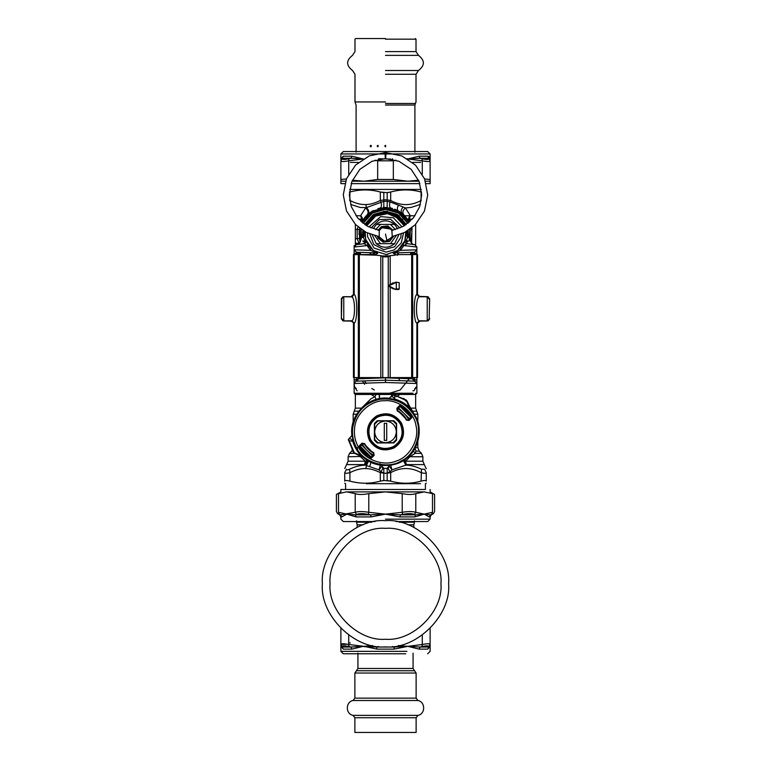 <?xml version="1.0" encoding="UTF-8"?>
<svg xmlns="http://www.w3.org/2000/svg" width="771" height="771" viewBox="0 0 771 771"><rect width="100%" height="100%" fill="white"/><g stroke="black" fill="none" stroke-linecap="round" stroke-linejoin="round"><path stroke-width="1.16" d="M362.389 380.961L364.625 384.295M377.588 393.249L385.5 394.453L400.149 390.049L410.201 377.597M412.928 390.839L413.873 390.839L416.86 386.29L416.513 387.524M357.127 390.839L354.14 386.29L356.26 388.68M413.237 377.588L413.237 378.85L385.5 377.829L385.5 382.503L354.14 383.515L354.487 387.524M385.5 377.829L357.763 378.85L354.14 383.515L355.951 381.182L354.14 383.515L354.14 377.568M413.237 378.85L415.049 381.182L385.5 380.17L355.951 381.182M407.907 241.641L404.948 240.533C404.63 242.21 405.295 243.26 406.943 243.694L403.898 245.573L400.467 250.344L399.918 248.628L403.223 244.359L403.898 245.573L416.86 247.038L416.86 249.814L414.528 252.223L394.338 252.927L393.277 253.389L397.2 255.201L398.231 252.792M416.86 254.536L416.86 249.814L400.467 250.344L393.277 253.389M394.164 252.637L393.547 252.907M395.003 215.89L404.255 225.778L398.742 218.405L387.572 213.654L375.67 216.063L366.745 225.778M365.117 231.801L365.724 239.473L373.347 250.565L386.213 254.546L397.672 250.546L404.871 240.774L405.883 231.801L407.348 235.463L405.941 232.437L405.999 234.172M364.452 231.435L363.652 235.463L363.652 232.322L365.117 231.859L363.652 235.463L365.049 232.659M365.059 232.437L365.117 236.302M365.165 236.658L365.502 238.557M365.724 239.473L366.052 240.533C366.37 242.21 365.705 243.26 364.057 243.694L356.26 244.648L354.14 247.038L354.14 249.814L356.472 252.223L377.048 252.907L370.533 250.344L367.102 245.573L364.057 243.694L361.252 244.031M354.14 253.418L356.26 253.418L356.472 252.223L354.14 249.814L354.14 254.536L354.14 249.814L370.533 250.344L371.082 248.628L367.767 244.349L366.052 240.533L363.488 243.761M377.376 252.878L376.634 252.541M385.77 254.555L387.736 254.43M409.748 244.031L407.512 243.761L405.247 239.579L404.939 240.562M404.563 241.612L403.696 243.491M405.546 238.345L405.97 235.251M405.999 233.931L405.989 233.44M369.27 246.585L367.777 244.359L367.102 245.573L354.14 247.038L356.26 244.648L354.14 247.038M360.761 252.377L372.769 252.792L373.8 255.201L377.723 253.389L377.048 252.907M356.472 252.223L357.86 252.271C358.823 252.156 359.604 252.955 360.173 254.681M341.823 318.577L343.693 320.967L352.145 321.131M354.14 379.91L356.26 379.91L356.26 377.588M356.472 381.105L356.26 379.91L357.966 379.852M381.452 255.933L389.548 255.933M377.723 253.389L376.662 252.927M385.5 382.503L416.86 383.515L415.049 381.182M413.034 379.852L416.86 379.91L416.86 383.515L414.528 381.105L414.74 377.588M405.883 231.859L406.587 231.782L406.519 232.823M414.74 388.68L416.86 386.29L416.86 383.515M356.587 244.609L358.052 244.426L360.173 242.036L361.589 237.468L363.652 235.463L363.334 237.468L365.001 234.056M343.77 296.748L343.77 320.89L341.36 318.471L341.36 299.158L341.36 318.471L341.36 299.158L343.77 296.748L351.778 296.854C355.421 298.011 355.421 319.686 351.778 320.794L343.77 320.89L341.408 319.04M342.873 320.717L352.53 321.276M364.481 232.823L365.069 232.389M341.36 318.49L341.823 299.081M342.873 296.941L341.408 298.618M352.598 296.71L343.693 296.681M408.081 240.88L405.989 240.88L407.666 237.468L407.348 235.463L409.401 237.468L408.273 234.056L408.129 230.471L408.389 235.059M414.413 244.609L412.948 244.426L410.827 242.036L409.411 237.468L407.666 237.468L405.999 234.056M363.343 235.762L363.652 232.322M362.727 234.056L363.517 230.876M361.599 237.468L363.334 237.468L365.011 240.88L365.753 239.579M362.919 240.88L365.136 241.371L363.093 241.641M366.052 240.533L365.994 242.21M409.411 237.468L408.399 234.769M405.931 232.389L407.348 235.463L407.348 232.322L408.273 234.056M406.548 231.435L407.348 232.322M407.657 235.762L407.483 230.876M414.74 254.536L414.74 253.418L416.86 253.418L416.86 249.814L414.528 252.223L414.74 253.418L410.538 253.563M407.512 243.761L414.74 244.648L416.86 247.038L414.74 244.648M404.948 240.533C404.63 242.21 405.295 243.26 406.943 243.694M417.535 254.536L398.655 254.594L417.535 254.536L417.535 294.339L416.909 294.358L419.318 296.768L427.23 296.768L429.592 298.618M429.177 299.081L427.307 296.681L418.47 296.372M428.127 296.941L418.894 296.507M418.518 296.286L419.183 296.401M428.127 320.717L429.592 319.04M429.177 318.577L429.563 319.165L429.64 318.558M418.855 321.131L427.307 320.967M416.86 379.91L416.86 377.568M341.36 318.568L341.437 319.165L341.36 318.568M342.507 320.611L343.172 320.89M342.507 297.047L343.172 296.758M362.033 236.967L362.871 230.471L362.592 234.615M408.967 236.967L408.408 234.615M428.493 297.047L427.828 296.758M428.493 320.611L427.828 320.89M418.441 321.401L419.183 321.256M354.14 382.503L354.14 393.249L413.015 393.249M406.298 224.448L397.113 214.299L385.5 211.138L373.887 214.299L364.702 224.448L373.154 214.752L385.5 211.138L397.846 214.752L406.298 224.448M375.313 254.575L372.287 252.782M362.64 235.647L362.582 234.22M373.887 214.299L385.5 211.138L397.113 214.299M406.356 243.54L405.218 245.727M410.827 241.959L411.936 231.782L411.377 228.187M409.218 222.164L399.089 211.264L385.5 207.524L371.911 211.264L361.782 222.164M359.623 228.187L359.064 231.782L360.067 241.622M411.088 241.053L411.348 240.032M408.591 220.978L408.293 220.477M408.216 220.342L405.536 216.661M405.209 216.294L404.447 215.485M410.191 221.287L409.295 219.166L408.852 221.46C407.936 219.33 408.457 217.422 410.403 215.755L405.43 207.968C402.732 210.3 402.202 212.603 403.831 214.868L398.221 210.772L394.607 209.134M403.831 214.868L402.028 213.297C400.631 211.649 400.997 209.548 403.146 206.994L390.02 201.915C389.21 205.269 389.471 207.312 390.801 208.054L382.917 207.65M392.487 208.459L390.801 208.054M381.423 207.833L377.925 208.623M373.251 210.522L368.49 213.692M368.345 213.818L366.061 215.996M365.676 216.42L364.808 217.441M364.529 217.808L362.148 221.46C363.064 219.33 362.543 217.422 360.597 215.755L365.57 207.968C368.268 210.3 368.798 212.603 367.169 214.868L367.854 214.242C369.386 212.247 368.923 210.03 366.456 207.592L360.144 207.466L350.612 204.431M358.968 233.7L358.968 234.307M359.392 243.809L357.166 238.837L357.166 229.276L359.334 229.671L359.585 239.762M359.855 240.851L359.565 239.656M395.417 229.633L390.473 224.409L376.393 224.409L373.675 228.052M372.258 234.924L376.113 243.424M394.607 243.703L376.393 243.703C382.464 248.426 388.536 248.426 394.607 243.703L398.742 234.924M397.72 228.891L394.607 224.409L390.473 224.409M376.393 224.409C382.464 219.687 388.536 219.687 394.607 224.409M354.14 393.249L355.354 394.453L415.646 394.453L416.86 393.249L416.86 382.503M385.5 442.699C392.044 442.005 395.668 438.381 396.352 431.837L396.352 424.214L393.123 420.985L385.5 420.985C378.956 421.679 375.332 425.293 374.648 431.837C375.332 438.381 378.956 442.005 385.5 442.699L377.877 442.699L374.648 439.47L374.648 424.214L377.877 420.985L385.5 420.985C392.044 421.679 395.668 425.293 396.352 431.837L396.352 439.47L393.123 442.699L385.5 442.699M386.705 440.386L386.705 423.289L384.295 423.289L384.295 440.386L386.705 440.386M392.979 395.166L393.846 394.781L407.03 400.959L411.444 410.442L409.305 407.454L406.153 399.956L393.22 394.646L391.774 395.822L393.22 394.646L391.774 395.822L392.979 395.166L394.636 395.542L394.685 399.021L391.774 395.889L389.104 398.289C368.557 395.34 349.003 414.894 351.923 435.442L348.299 439.566L353.619 452.49L364.095 457.791L361.117 455.642C357.079 451.478 354.275 446.602 352.684 441.022L349.205 440.973L354.091 452.191L353.619 452.49L352.01 449.763M407.03 400.959L403.426 398.347M410.962 416.61L400.727 406.375M360.038 447.064L360.549 447.893L360.038 447.064M370.273 457.299L360.549 447.893L359.565 446.255L360.471 446.361L360.144 447.247M409.064 405.324L415.135 415.646C423.057 428.165 418.961 449.281 406.934 457.926C396.121 468.045 374.619 467.968 363.873 457.772L361.522 455.247L361.117 455.642L353.619 452.49M348.82 439.325L348.444 440.183L349.205 440.973L348.82 439.325L349.552 438.111L348.434 440.164M400.843 423.452C394.81 414.731 386.907 412.418 377.115 416.494C368.393 422.527 366.071 430.44 370.157 440.222C376.19 448.944 384.093 451.266 393.885 447.19C402.607 441.157 404.929 433.244 400.843 423.452M377.183 420.744L393.817 420.744L396.593 423.52L396.593 440.164L393.817 442.94L377.183 442.94L374.407 440.164L374.407 423.52L377.183 420.744M411.444 410.442L408.909 407.859C404.814 403.888 400.014 401.132 394.53 399.571L389.104 398.289L391.774 395.889M353.224 440.867L351.952 435.442L349.552 438.111L353.224 440.867C354.785 446.361 357.551 451.151 361.522 455.247M364.577 458.09L363.873 457.772M394.53 399.571L394.685 399.021C400.265 400.612 405.132 403.426 409.305 407.454L408.909 407.859M371.42 458.099L369.348 458.35L358.987 447.99L359.238 445.927L361.956 443.209L364.616 443.576C366.832 447.459 369.878 450.505 373.771 452.722L374.137 455.382L371.42 458.099L369.598 457.935L369.444 456.789L370.976 456.875L373.617 455.063L373.357 453.165L364.172 443.98L362.274 443.73L360.471 446.361M410.529 417.313L408.784 419.896C406.192 414.933 402.404 411.155 397.441 408.553L400.024 406.809L399.927 405.922L401.402 405.739L411.598 415.935L411.425 417.419L410.529 417.313L410.856 416.436L411.435 417.429L410.876 416.465M360.124 447.209L359.565 446.255L362.293 443.547L364.201 443.807C366.456 447.778 369.569 450.881 373.53 453.136L373.617 455.063M401.652 405.334L412.013 415.685L411.762 417.757L409.044 420.474L406.384 420.108C404.168 416.224 401.122 413.169 397.229 410.962L396.863 408.293L399.58 405.575L401.652 405.334L401.556 406.895L400.024 406.809M410.856 416.436L410.451 415.781L412.013 415.685M358.987 447.99L359.238 445.927M374.137 455.382L371.073 457.762L370.976 456.875M369.348 458.35L359.402 447.739L360.549 447.893M361.956 443.209L362.274 443.73M411.762 417.757L408.707 420.137L406.799 419.867C404.544 415.906 401.431 412.793 397.47 410.538L397.383 408.611L397.643 410.509L406.828 419.694L409.044 420.474M396.863 408.293L397.21 408.64L399.927 405.922L399.58 405.575M358.978 455.401L354.621 453.367M406.375 400.11L405.498 400.968M397.749 395.88L399.927 394.453M411.55 243.752L412.003 227.696M409.671 418.99L398.347 407.666M361.329 444.694L372.653 456.018M362.216 443.788C364.808 448.751 368.596 452.529 373.559 455.121M359.932 445.908L371.429 457.405M410.692 417.101L400.236 406.645M379.891 463.67L383.813 468.354L387.187 468.354L389.114 465.925L391.947 469.867L405.768 465.164L406.413 464.605L404.948 459.449M426.267 468.749L424.301 464.605L406.413 464.605L404.071 460.036M390.569 464.662L391.947 469.867L390.222 471.592C388.507 469.751 387.938 468.354 388.526 467.39L388.661 467.226M389.095 466.156L389.432 465.376M355.354 224.38L355.354 243.915L359.671 244.291M380.431 464.662L379.053 469.867L380.778 471.592C382.493 469.751 383.062 468.354 382.474 467.39L382.483 467.399M381.568 465.376L381.905 466.156L379.053 469.867L369.588 466.648L371.053 462.359M387.187 211.909L387.187 211.206M403.146 206.994L405.43 207.968L411.126 207.418L420.388 204.431M424.301 464.605L422.884 461.203L405.652 461.203L409.902 456.75L415.135 453.338L416.012 451.102L414.731 447.691M403.406 460.47L405.768 465.164C410.596 465.173 415.839 466.522 421.496 469.221L424.503 469.221C424.966 463.747 424.966 463.747 424.503 469.221L426.267 472.633C426.267 467.159 426.267 467.159 426.267 472.633L426.267 481.123C426.132 480.285 424.407 480.285 421.082 481.123C410.953 483.928 400.814 483.928 390.675 481.123L383.813 480.468L383.813 473.211L380.325 472.633L380.325 481.123C370.186 483.899 360.047 483.899 349.918 481.123C346.593 480.285 344.868 480.285 344.733 481.123C344.733 483.899 344.733 483.899 344.733 481.123C344.733 483.899 344.733 483.899 344.733 481.123L344.733 472.633L344.733 481.123M390.02 201.915L387.187 201.366L387.187 199.92L390.675 200.499L390.02 201.915M415.135 453.338L421.477 453.338L415.135 453.338L413.401 450.862M422.884 461.203L422.884 456.75L409.902 456.75L409.372 455.719M381.799 465.405L381.953 466.397M394.945 394.453L396.072 396.776M391.745 394.617L391.533 396.911L391.581 395.128M387.187 473.076L390.222 471.592L390.675 472.633C400.814 467.159 410.953 467.159 421.082 472.633C424.416 473.49 426.141 473.49 426.267 472.633M387.187 468.354L387.187 473.211L390.675 472.633L390.675 481.123L387.187 480.555M359.122 455.468L365.348 461.203L364.587 464.605L366.447 465.568L365.849 468.585C370.196 468.623 375.014 469.973 380.325 472.633L380.778 471.592L383.813 473.076M383.813 468.354L383.813 473.211L387.187 473.211L387.187 480.468M383.813 199.92L383.813 201.366L366.456 207.592L365.849 204.546C370.186 204.508 375.014 203.159 380.325 200.499L383.813 199.92M387.187 192.577L390.675 192.008L387.187 192.663L380.325 192.008L380.325 200.499L380.98 201.915C381.79 205.269 381.529 207.312 380.199 208.054M383.813 192.663L383.813 207.495L387.187 207.495L383.813 207.572M387.187 192.663L387.187 207.572M355.354 229.382L357.166 229.276L358.033 226.886M355.354 224.93L355.884 224.91M355.354 243.173L359.749 243.395M368.499 461.019L366.447 465.568L369.588 466.648M421.496 469.221L421.082 481.123M383.813 480.555L380.325 481.123L383.813 480.468M367.594 460.47L365.232 465.164C360.404 465.173 355.161 466.532 349.504 469.221C347.625 470.088 346.622 470.088 346.497 469.221C346.034 463.747 346.034 463.747 346.497 469.221L344.733 472.633C344.733 467.159 344.733 467.159 344.733 472.633C344.859 473.49 346.584 473.49 349.918 472.633L349.918 481.123M366.36 483.696L420.532 483.696L366.36 483.696M421.583 192.133L421.082 192.008C410.953 189.203 400.814 189.203 390.675 192.008L390.675 200.499C400.814 205.973 410.953 205.973 421.082 200.499L421.188 200.788M383.813 192.577L380.325 192.008C370.186 189.232 360.047 189.232 349.918 192.008L349.417 192.133M349.726 189.435L421.274 189.435M379.39 394.983L379.419 398.626L379.207 394.501M359.334 238.432L355.354 238.731M376.084 399.407L374.928 396.776L376.055 394.453M349.918 192.008L349.812 200.788M357.686 450.524L357.272 447.585M344.733 468.575L348.116 461.203L348.116 456.75L361.271 456.471M346.699 464.605L364.587 464.605L366.929 460.036M349.504 469.221L349.918 472.633C355.759 469.703 361.079 468.354 365.849 468.585M426.267 481.123C426.267 483.899 426.267 483.899 426.267 481.123C426.267 483.899 426.267 483.899 426.267 481.123M353.205 481.904L355.682 482.386M355.739 482.395L358.226 482.762M371.497 190.302L369.511 190.1M358.717 219.166L361.705 219.166L362.148 221.46M371.044 394.434L374.928 396.776L371.044 398.694L361.001 408.591M383.813 211.909L383.813 211.206M355.98 215.755L360.597 215.755L361.705 219.166L360.809 221.287M378.253 255.442L372.345 254.594L353.465 254.536L375.814 255.153M343.77 320.89L351.682 320.89L354.091 323.3L351.056 320.871M353.465 254.536L353.465 294.339L354.188 294.464C357.571 295.842 357.571 321.864 354.188 323.194L354.091 323.3M351.056 296.748L353.465 294.339M341.36 299.177L343.77 296.768L351.682 296.768L354.091 294.358M395.118 255.162L389.818 255.673L388.208 256.849L382.763 256.839L382.763 377.617L417.535 377.549L417.535 323.28L419.944 320.871M382.792 256.839L381.182 255.673L382.792 256.849L388.208 256.839M392.95 255.423L389.818 255.673L388.237 256.839L388.237 377.617M416.909 294.358L416.812 294.464C413.429 295.842 413.429 321.864 416.812 323.194L419.222 320.794L427.23 320.89L419.318 320.89L416.909 323.3L417.535 323.28M416.812 254.555L416.812 294.464L419.222 296.854C415.579 298.011 415.579 319.686 419.222 320.794M351.778 320.794L354.188 323.194L354.188 377.568L382.763 377.617M353.465 323.28L353.465 377.549L354.188 377.568M396.188 282.205L399.205 282.678L399.205 288.952L396.284 288.961L396.284 282.687L395.542 282.205L396.776 282.196M389.818 255.673L392.757 255.442M417.535 294.339L419.944 296.748L427.23 296.748L427.23 320.89L429.64 318.471L427.23 320.89M429.64 299.158L427.23 296.748M429.64 299.177L429.177 318.49M395.619 288.961L396.188 289.443C398.279 289.655 399.282 289.491 399.205 288.952L395.542 289.443L388.825 285.819L395.619 282.687M396.188 289.443L393.133 288.797L388.709 286.243L388.709 285.405L388.709 286.243L388.709 285.405L393.383 283.265M395.542 289.443L388.709 286.243L388.709 285.405L395.542 282.205M386.03 152.629L385.654 158.662L385.789 152.629L401.913 155.954L415.54 165.187L424.59 178.911L427.712 195.044L424.426 211.167L415.222 224.814L404.602 232.485L392.15 236.524M384.97 152.629L385.346 158.662L384.97 152.629L385.346 158.662L372.056 161.255L359.835 169.341L351.827 181.609L349.321 194.918L351.287 206.609L357.542 217.808L367.497 226.231L379.236 230.433L379.236 237.67L378.686 236.495L384.575 241.227L387.534 240.995M391.475 229.97L391.784 230.471L403.503 226.231L413.458 217.808L419.713 206.609L421.679 194.918L419.173 181.609L411.165 169.341L398.944 161.255L385.654 158.662M379.12 237.468C380.951 240.427 383.592 241.651 387.042 241.121L392.275 236.601M391.764 230.433L391.88 230.645C389.413 226.944 386.126 225.97 382.03 227.705L379.12 230.645M392.266 236.62L391.88 230.645M393.027 230.23L387.88 225.951L381.452 226.645L377.973 230.23M377.347 236.254L378.089 238.104L383.12 242.152L389.548 241.458L393.653 236.254M382.03 227.705L390.781 229.112M412.764 162.402L420.715 162.402M350.285 162.402L358.236 162.402M423.79 161.1L428.05 161.563M429.293 156.735L427.712 156.185L430.122 158.971L430.122 160.811C429.919 161.804 427.307 161.804 422.286 160.811L422.026 158.73L420.05 158.277L428.849 158.277L430.122 158.971L428.83 158.73L430.122 160.811L430.122 179.47L424.619 178.988M430.122 160.811L430.122 153.959L427.712 151.55L343.288 151.55L340.878 153.959L430.122 153.959M392.314 158.73L393.335 160.811L393.335 179.47L377.665 179.47L377.665 160.811L378.686 158.73L390.743 159.048M395.995 160.214L393.335 160.811L377.665 160.811L375.005 160.214M346.381 178.988L340.878 179.47L340.878 160.811L342.17 158.73L340.878 158.971L340.878 160.811L340.878 158.971L342.151 158.277L343.288 156.185L351.865 156.185L363.189 158.971L350.95 158.277L348.974 158.73L348.714 160.811C343.693 161.804 341.081 161.804 340.878 160.811L340.878 158.971L343.288 156.185M351.104 183.633L419.896 183.633M426.199 183.633L430.122 183.633L430.122 179.47L430.122 181.214L425.447 181.214M345.553 181.214L340.878 181.214L340.878 179.47L340.878 183.633L344.81 183.633M351.981 181.214L419.019 181.214M352.395 180.231L364.105 181.214L377.665 179.47M393.335 179.47L407.811 181.214L418.605 180.231M406.895 158.624L407.811 158.971L406.847 158.807M342.151 158.277L350.95 158.277L351.865 156.185M419.135 156.185L420.05 158.277L407.811 158.971L419.135 156.185L427.712 156.185L428.849 158.277M350.285 642.908L348.714 642.908M430.122 628.413L430.122 644.498L428.849 647.033L420.05 647.033L419.135 649.124L407.811 646.339L420.05 647.033L422.026 646.58L422.286 644.498C427.307 643.506 429.919 643.506 430.122 644.498L428.541 643.766M347.345 644.228L340.878 644.498L340.878 628.413M340.878 644.498C341.081 643.506 343.693 643.506 348.714 644.498L348.974 646.58L350.95 647.033L363.189 646.339L351.865 649.124L343.288 649.124L340.878 646.339L340.878 644.498L340.878 646.339L342.17 646.58L340.878 644.498M392.372 646.522L394.299 647.033L407.811 646.339L394.068 649.124L376.932 649.124L364.047 646.329L348.714 644.498L348.714 635.073M364.018 646.647L376.701 647.033L378.628 646.522M430.122 644.498L430.122 646.339L427.712 649.124L419.135 649.124M427.712 649.124L428.849 647.033L430.122 646.339L430.122 651.35L427.712 653.76M394.068 649.124L394.299 647.033L376.701 647.033L376.932 649.124M351.865 649.124L350.95 647.033L342.151 647.033L343.288 649.124M342.151 647.033L340.878 646.339L340.878 651.35L343.288 653.76L405.739 653.76M370.793 146.837L370.138 146.066L370.793 145.305L371.468 146.066L370.793 146.837M377.886 146.837L377.154 146.066L377.935 145.305L377.886 146.837M385.5 146.837L384.739 146.066L385.5 145.305L385.5 146.837M385.5 39.167L416.012 39.167L385.5 39.167M385.5 38.55L355.604 38.55L385.5 38.55M413.073 668.476L357.927 668.476L356.395 670.751L414.605 670.751L413.073 668.476L413.073 653.114M414.605 670.751L416.128 673.025L354.872 673.025L416.128 673.025L416.128 698.14L354.872 698.14L416.128 698.14L417.988 700.511C425.544 701.957 425.544 713.927 417.988 715.372L353.012 715.372L354.872 717.753L416.128 717.753L416.128 732.45L354.872 732.45L416.128 732.45M363.045 524.82L357.156 524.82L356.559 522.198L371.815 522.198M399.185 522.198L414.441 522.198L413.844 524.82L407.955 524.82M385.5 520.695C354.275 517.871 319.579 552.576 322.394 583.801C319.579 615.017 354.275 649.722 385.5 646.898C416.725 649.722 451.421 615.017 448.606 583.801C451.421 552.576 416.725 517.871 385.5 520.695M424.657 491.898L346.343 491.898L338.498 493.642C335.722 494.76 335.722 494.76 338.498 493.642L338.488 512.301M338.498 512.301C335.713 511.318 335.713 511.318 338.498 512.301L339.394 514.392L338.498 512.301L346.854 514.141L355.392 514.845L356.549 514.392L355.209 512.301C358.342 511.318 362.871 511.318 368.789 512.301L368.345 514.392L370.639 514.845L385.5 514.141L371.024 516.927L356.183 516.927L346.854 514.141L341.707 516.927L340.522 514.845L355.209 512.301L355.209 493.642C358.351 494.76 362.871 494.76 368.789 493.642L368.789 512.301L385.5 514.141L400.361 514.845L402.655 514.392L402.211 512.301C408.129 511.318 412.658 511.318 415.791 512.301L414.451 514.392L415.608 514.845L424.146 514.141L430.478 514.845L431.606 514.392L432.502 512.301C435.287 511.318 435.287 511.318 432.502 512.301L432.502 493.642C435.278 494.76 435.278 494.76 432.502 493.642L424.146 491.898L415.791 493.642L415.791 512.301L424.146 514.141L414.817 516.927L399.976 516.927L385.5 514.141L402.211 512.301L402.211 493.642C408.129 494.76 412.649 494.76 415.791 493.642M424.657 489.489L340.878 489.489L340.878 491.898L336.397 494.481L336.397 511.558L337.602 513.65L339.674 514.845L340.878 516.927L340.878 519.153L343.288 521.562L375.043 521.562M402.211 493.642L385.5 491.898L368.789 493.642M355.209 493.642L346.854 491.898M339.394 514.392C337.023 513.399 337.023 513.399 339.394 514.392L340.522 514.845M430.478 514.845L429.293 516.927L424.146 514.141L432.502 512.301M371.024 516.927L370.639 514.845L355.392 514.845L356.183 516.927M414.817 516.927L415.608 514.845L400.361 514.845L399.976 516.927M430.122 489.489L430.122 491.898L434.603 494.481L434.603 511.558L433.398 513.65L431.326 514.845L430.122 516.927L430.122 519.153L427.712 521.562L395.957 521.562M422.286 174.14L422.286 160.811L407.753 158.971M363.247 158.971L348.714 160.811L348.714 174.14M398.472 645.549L407.811 646.339L422.286 644.498L422.286 635.073M374.33 389.981L371.757 388.468M366.321 383.524L364.452 380.893M398.8 378.32L399.609 380.652M397.643 255.191L398.713 252.782M356.26 254.536L356.26 253.418L360.462 253.563M395.244 255.143L395.003 254.266M366.138 225.402L374.205 216.102L385.5 212.844L396.795 216.102L404.862 225.402M405.71 224.853L397.219 215.196L385.5 211.842L373.781 215.196L365.29 224.853M356.26 252.213L356.26 252.792M371.738 254.594L369.232 252.666M361.098 238.037L361.223 229.373M363.218 223.349L372.547 212.998L385.5 209.326L398.453 212.998L407.782 223.349M409.777 229.373L409.266 240.88M409.893 240.88L410.317 228.987M408.264 222.964L398.694 212.439L385.5 208.729L372.306 212.439L362.736 222.964M360.683 228.987L360.626 238.827M380.527 224.409L375.583 229.633M374.764 235.666L380.527 243.703M390.473 243.703L396.236 235.666M369.82 234.056L373.819 244.513L383.775 249.64L394.617 246.807L400.804 237.478L401.18 234.027M371.034 228.004L379.39 219.61L390.579 219.224L399.966 228.004M367.439 232.996L367.613 236.774L373.945 247.973L386.126 252.136L394.174 249.929L401.199 243.038L403.561 232.996M402.144 226.963L393.355 217.759L380.72 216.603L368.856 226.963M358.197 446.756C364.037 459.42 383.177 466.706 395.957 461.145C409.382 457.357 419.578 439.586 416.08 426.093C414.441 412.244 398.482 399.397 384.604 400.737C370.678 400.197 355.479 413.94 354.641 427.857C353.841 434.536 355.026 440.829 358.197 446.756M352.733 427.616C351.875 434.699 353.137 441.388 356.501 447.681C363.045 462.735 387.707 469.973 401.344 460.836C416.398 454.292 423.626 429.64 414.499 416.003C406.346 402.963 394.646 397.422 379.399 399.368C364.481 403.088 355.595 412.504 352.733 427.616M401.479 423.106C405.729 433.302 403.31 441.542 394.232 447.826C384.035 452.066 375.805 449.657 369.521 440.569C365.271 430.382 367.69 422.142 376.768 415.858C386.965 411.608 395.195 414.027 401.479 423.106M400.207 423.799C394.424 415.444 386.849 413.217 377.462 417.13C369.107 422.913 366.88 430.497 370.793 439.875C376.576 448.24 384.151 450.466 393.538 446.554C401.893 440.771 404.12 433.186 400.207 423.799M411.435 410.211L411.753 410.924M410.374 408.129L415.646 408.129L415.646 393.249M404.717 215.755L415.02 215.755L410.403 215.755L409.295 219.166L412.283 219.166M402.925 219.166L401.98 219.166M399.291 215.755L398.087 215.755M415.318 447.691L417.824 447.691L417.824 441.619M414.316 414.229L417.824 414.229L414.316 414.229M416.012 451.102L419.231 451.102L417.824 447.691M417.824 422.065L417.824 414.229L416.735 411.184L412.215 411.184M398.511 205.096C397.094 207.842 396.998 209.731 398.221 210.772M398.462 395.446L398.077 394.453M387.187 473.278L383.813 473.278M387.187 201.279L383.813 201.279M387.187 199.853L383.813 199.853M349.918 200.499C355.768 203.428 361.079 204.778 365.849 204.546M421.082 192.008L421.082 200.499M356.684 414.229L353.176 414.229L353.176 422.065M354.564 453.338L349.523 453.338L351.769 451.102L352.752 451.102M361.098 456.75L361.878 456.75M348.116 461.203L365.348 461.203M358.785 411.184L354.265 411.184L355.354 408.129L360.847 408.129M354.188 254.555L354.188 294.464L351.778 296.854M358.342 254.575L358.342 377.588M359.334 254.584L359.334 377.597M390.193 255.654L390.193 284.547M390.193 287.101L390.193 377.617M380.807 255.654L380.807 377.617M416.812 377.568L416.909 323.3M419.944 296.748L419.222 296.854M412.658 254.575L412.658 377.588M411.666 254.584L411.666 377.597M385.5 234.056L387.042 241.121M377.742 236.331L378.397 237.931L383.226 241.815L389.374 241.15L393.258 236.331M392.67 230.307L387.774 226.288L381.626 226.953L378.33 230.307M378.85 230.404L381.857 227.397L390.714 228.534L392.15 230.404M392.709 236.427L392.362 237.304L384.527 241.583L378.291 236.427M342.17 158.73C342.382 159.713 344.656 159.713 348.974 158.73M422.026 158.73C426.344 159.713 428.618 159.713 428.83 158.73M348.974 646.58C344.656 645.597 342.382 645.597 342.17 646.58M428.83 646.58C428.618 645.597 426.344 645.597 422.026 646.58M364.047 646.329L372.528 645.549M406.895 651.35L340.878 651.35M371.294 146.066L370.764 146.066L371.294 146.066M378.301 146.066L377.713 146.066L378.301 146.066M385.808 146.066L385.192 146.066L385.808 146.066M385.5 51.599L416.012 51.599L385.5 51.599M385.5 55.367L418.489 55.367L385.5 55.367M385.5 70.498L418.489 70.498L385.5 70.498M385.5 74.267L416.012 74.267L385.5 74.267M385.5 103.487L415.463 103.487L385.5 103.487M385.5 101.945L354.988 101.945L385.5 101.945M385.5 105.039L414.904 105.039L385.5 105.039M417.988 700.511L353.012 700.511L417.988 700.511M385.5 639.246C358.072 641.723 327.579 611.23 330.055 583.801C327.579 556.363 358.072 525.87 385.5 528.357C412.928 525.87 443.421 556.363 440.945 583.801C443.421 611.23 412.928 641.723 385.5 639.246M431.606 514.392L431.635 514.382C433.977 513.399 433.977 513.399 431.606 514.392M414.451 514.392C411.704 513.399 407.772 513.399 402.655 514.392M368.345 514.392C363.228 513.399 359.296 513.399 356.549 514.392M430.122 519.153L385.5 519.153M357.763 377.588L357.763 378.85M410.827 254.681C411.251 253.052 412.032 252.252 413.15 252.271M354.14 249.814L354.14 245.573M341.36 299.081L341.437 298.483L341.36 299.081M415.646 224.38L415.646 244.956M422.884 456.75L421.477 453.338L419.231 451.102M416.735 411.184L415.646 408.129M391.533 395.687L391.533 396.911M344.733 483.215L345.581 483.696L345.581 489.489M426.267 483.215L425.419 483.696L425.419 489.489M379.467 398.077L379.467 395.696M351.769 451.102L352.347 450.399M348.116 456.75L349.523 453.338M353.176 414.229L354.265 411.184M355.354 243.915L355.354 246.903M355.354 408.129L355.354 393.249M381.182 255.673L378.06 255.423M388.709 285.405L393.133 282.851M378.85 236.524L366.273 232.418L355.585 224.621L346.478 210.936L343.288 194.812L346.497 178.708L355.604 165.042L369.232 155.896L385.327 152.629M340.878 158.971L340.878 153.959M414.904 152.195L414.904 105.039L416.012 101.945L416.012 74.267L418.489 70.498C424.994 65.458 424.994 60.408 418.489 55.367L416.012 51.599L416.012 39.167L415.396 38.55M356.096 152.195L356.096 105.039L354.988 101.945L354.988 74.267L352.511 70.498C346.006 65.458 346.006 60.408 352.511 55.367L354.988 51.599L354.988 39.167L355.604 38.55M357.927 668.476L357.927 653.114M356.395 670.751L354.872 673.025L354.872 698.14L353.012 700.511C345.447 701.947 345.447 713.946 353.012 715.372M417.988 715.372L416.128 717.753M354.872 732.45L354.872 717.753M357.156 524.82L357.156 527.412M413.844 524.82L413.844 527.412M414.441 522.198L414.441 520.839M356.559 522.198L356.559 520.839"/></g></svg>
